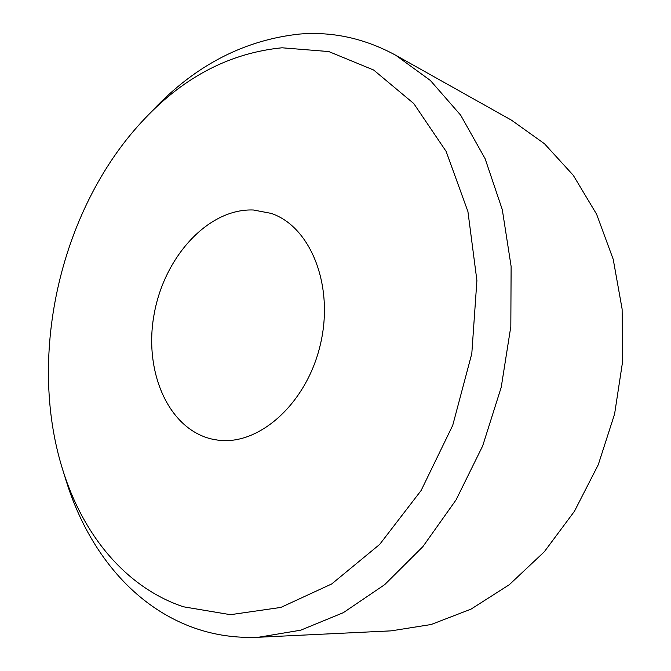 <?xml version="1.0" encoding="UTF-8"?>
<svg xmlns="http://www.w3.org/2000/svg" width="671" height="671" viewBox="0 0 671 671"><rect width="100%" height="100%" fill="white"/><g stroke="black" fill="none" stroke-linecap="round" stroke-linejoin="round"><path stroke-width="1.01" d="M62.621 469.448L66.144 480.763C87.297 549.247 132.481 606.408 194.951 628.199C214.938 635.185 236.125 638.205 258.511 637.249L391.159 630.857L431.109 624.525L471 609.142L509.272 584.735L544.298 551.78L574.451 511.277L598.272 464.726L614.594 414.024L622.638 361.367L622.118 309.071L613.235 259.367L596.611 214.242L573.277 175.307L544.458 143.728L511.545 120.21L395.714 55.24C364.722 38.415 332.648 31.361 299.476 34.07C244.395 40.025 195.806 65.112 153.709 109.323L145.498 117.878C61.464 205.158 26.412 353.818 62.621 469.448C82.55 533.982 125.083 587.209 183.334 606.769L230.463 614.686L280.864 607.423L331.717 583.946L379.669 544.424L421.128 490.493L452.724 425.364L471.805 353.6L476.905 280.537L467.93 211.575L446.131 151.411L413.755 103.535L373.638 70.019L328.79 51.566L282.021 47.792C230.715 52.892 185.204 76.251 145.498 117.878M258.511 637.249L300.734 630.178L343.342 612.665L384.659 584.667L422.847 546.689L456.079 499.87L482.659 445.963L501.22 387.293L510.824 326.509L511.117 266.412L502.302 209.671L485.091 158.633L460.642 115.127L430.337 80.436L395.714 55.24M253.386 209.998C208.153 208.236 164.177 256.993 154.112 314.338C143.502 371.6 168.53 429.901 212.9 439.295L217.513 440.075C258.511 446.173 306.588 403.959 320.344 344.651C334.527 285.435 310.363 226.202 270.967 213.344L253.386 209.998"/></g></svg>
